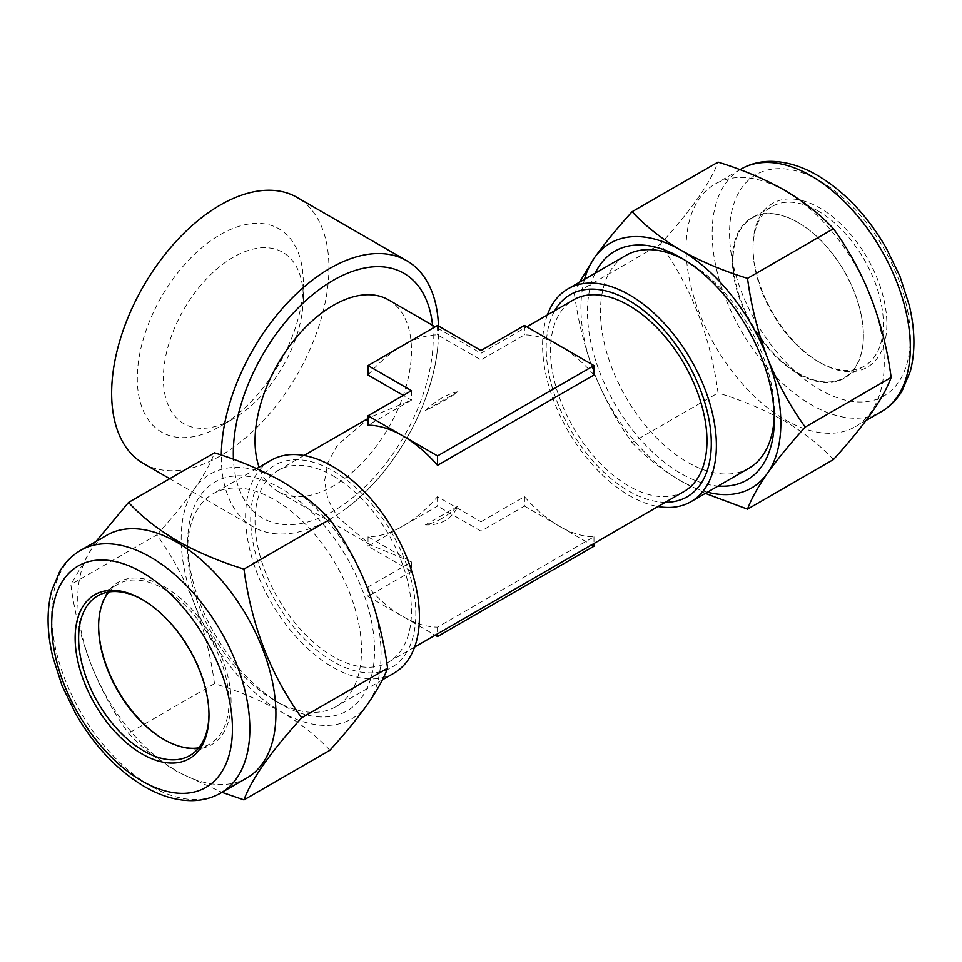 <?xml version="1.0" encoding="UTF-8"?>
<svg xmlns="http://www.w3.org/2000/svg" width="962" height="962" viewBox="0 0 962 962"><rect width="100%" height="100%" fill="white"/><g stroke="black" fill="none" stroke-linecap="round" stroke-linejoin="round"><path stroke-width="0.72" stroke-dasharray="4.81 3.61" d="M164.322 739.706A93.675 54.088 -120 0 0 164.851 740.018L163.793 739.405L164.851 740.018A93.675 54.088 -120 0 0 231.084 701.767A93.675 54.088 -120 0 0 164.851 587.048A93.675 54.088 -120 0 0 98.605 625.288A93.675 54.088 -120 0 0 98.617 625.901M108.802 591.979A92.184 53.223 60 0 1 117.701 584.307A92.184 53.223 60 0 1 163.793 588.876A92.184 53.223 60 0 1 224.014 670.105A92.184 53.223 60 0 1 209.884 743.975A92.184 53.223 60 0 1 198.785 747.835M142.941 599.927A92.184 53.223 60 0 1 143.807 600.42L143.807 600.42A92.184 53.223 60 0 1 208.982 713.311A92.184 53.223 60 0 1 208.97 714.309M143.807 600.42L142.063 599.41L143.807 600.42M246.885 777.957A140.115 80.892 60 0 1 176.828 771.019A140.115 80.892 60 0 1 85.293 647.546A140.115 80.892 60 0 1 106.77 535.269M95.959 541.522L70.851 584.547C78.307 640.764 97.547 690.331 128.547 733.26C141.534 747.33 157.792 760.148 177.333 771.728L221.981 792.327M274.591 700.516L281.108 704.28A132.119 76.287 60 0 1 187.686 542.472A132.119 76.287 60 0 1 281.108 488.528A132.119 76.287 60 0 1 374.543 650.348A132.119 76.287 60 0 1 281.108 704.28L274.591 700.516A122.908 70.96 -120 0 0 336.051 706.601A122.908 70.96 -120 0 0 354.894 608.116A122.908 70.96 -120 0 0 274.591 499.819A122.908 70.96 -120 0 0 213.143 493.722A122.908 70.96 -120 0 0 187.686 549.987A122.908 70.96 -120 0 0 274.591 700.516L274.591 700.516M797.883 222.414L797.883 222.414A92.641 53.487 60 0 1 863.395 335.87A92.641 53.487 60 0 1 797.883 373.689A92.641 53.487 60 0 1 732.371 260.233A92.641 53.487 60 0 1 797.883 222.414L798.207 222.595A92.184 53.223 -120 0 0 752.116 218.037A92.184 53.223 -120 0 0 737.986 291.895A92.184 53.223 -120 0 0 798.207 373.124A92.184 53.223 -120 0 0 844.299 377.693A92.184 53.223 -120 0 0 863.395 335.497A92.184 53.223 -120 0 0 798.207 222.595L797.883 222.414M818.193 211.063A92.184 53.223 -120 0 0 772.113 206.493A92.184 53.223 -120 0 0 753.018 248.689A92.184 53.223 -120 0 0 818.193 361.58L819.937 362.59A94.637 54.642 -120 0 0 886.856 323.953A94.637 54.642 -120 0 0 819.937 208.045A94.637 54.642 -120 0 0 753.018 246.681A94.637 54.642 -120 0 0 819.937 362.59L818.193 361.58A92.184 53.223 -120 0 0 864.285 366.149A92.184 53.223 -120 0 0 878.414 292.292A92.184 53.223 -120 0 0 818.193 211.063M785.172 419.793A140.115 80.892 -120 0 0 855.23 426.731A140.115 80.892 -120 0 0 876.707 314.454A140.115 80.892 -120 0 0 785.172 190.981A140.115 80.892 -120 0 0 715.115 184.043A140.115 80.892 -120 0 0 693.638 296.32A140.115 80.892 -120 0 0 785.172 419.793M833.453 459.547C820.466 445.49 804.208 432.659 784.667 421.079C764.91 409.932 742.7 400.541 718.049 392.917C710.581 336.7 691.353 287.133 660.341 244.204C691.257 210.137 710.485 182.78 718.049 162.109M595.189 273.16A132.119 76.287 -120 0 0 680.892 473.472A132.119 76.287 -120 0 0 718.097 486.038M684.21 259.704A122.908 70.96 60 0 1 687.409 261.484L680.892 257.72L687.409 261.484A122.908 70.96 60 0 1 774.314 412.013A122.908 70.96 60 0 1 774.254 415.668M748.857 468.278A122.908 70.96 60 0 1 687.409 462.193A122.908 70.96 60 0 1 607.106 353.884A122.908 70.96 60 0 1 625.949 255.399M233.321 418.783L220.274 426.31A117.376 67.761 -60 0 1 220.274 426.31A117.376 67.761 -60 0 1 137.289 378.391A117.376 67.761 -60 0 1 220.274 234.644A117.376 67.761 -60 0 1 303.27 282.563A117.376 67.761 -60 0 1 220.286 426.31L233.321 418.783A98.942 57.119 -60 0 1 163.36 378.391A98.942 57.119 -60 0 1 233.321 257.215A98.942 57.119 -60 0 1 303.27 297.607A98.942 57.119 -60 0 1 233.321 418.783M143.47 463.528A153.631 88.696 120 0 0 220.274 455.916A153.631 88.696 120 0 0 320.647 320.538A153.631 88.696 120 0 0 297.09 197.426M438.48 325.998A153.631 88.696 -60 0 1 437.71 347.378A153.631 88.696 -60 0 1 343.626 510.317A153.631 88.696 -60 0 1 329.942 519.227A153.631 88.696 -60 0 1 253.126 526.839A153.631 88.696 -60 0 1 221.308 455.062M547.39 314.947A122.908 70.96 -120 0 0 629.485 495.622A122.908 70.96 -120 0 0 658.008 506.529M393.963 673.172A122.908 70.96 60 0 1 332.515 667.087A122.908 70.96 60 0 1 252.224 558.778A122.908 70.96 60 0 1 271.056 460.293M333.261 475.986A110.618 63.865 60 0 1 405.519 573.46A110.618 63.865 60 0 1 388.564 662.096A110.618 63.865 60 0 1 333.261 656.613A110.618 63.865 60 0 1 260.991 559.138A110.618 63.865 60 0 1 277.946 470.502A110.618 63.865 60 0 1 333.261 475.986M368.025 375.012A110.618 63.865 -60 0 1 402.789 345.526A110.618 63.865 -60 0 1 437.542 334.872L481 359.956L481 521.765L524.458 496.681A110.618 63.865 -120 0 0 559.211 526.166A110.618 63.865 -120 0 0 593.975 536.82L437.542 627.14A110.618 63.865 60 0 1 402.789 616.474A110.618 63.865 60 0 1 368.025 587L411.471 561.904L370.382 544.865L337.434 516.871L327.886 499.506L324.567 481L327.886 462.494L337.434 445.129L370.382 417.135L411.471 400.096L368.025 425.18M684.054 491.498A110.618 63.865 60 0 1 628.739 486.014A110.618 63.865 60 0 1 556.481 388.54A110.618 63.865 60 0 1 573.436 299.904M593.975 375.012A110.618 63.865 -120 0 0 559.211 345.526A110.618 63.865 -120 0 0 524.458 334.872L481 359.956L481 353.27L435.185 326.827M388.564 299.904A110.618 63.865 -60 0 1 405.519 388.54A110.618 63.865 -60 0 1 333.261 486.014A110.618 63.865 -60 0 1 277.946 491.498A110.618 63.865 -60 0 1 259.091 467.207M524.458 496.681L524.458 506.096L481 531.18L481 521.765L437.542 496.681A110.618 63.865 -60 0 1 402.789 526.166A110.618 63.865 -60 0 1 368.025 536.82L411.471 561.904L411.471 571.32L368.025 596.404L435.185 635.185M411.471 390.68L411.471 400.096L403.331 395.394M524.458 325.457L524.458 334.872M481 350.541L481 359.956M437.542 325.457L437.542 334.872M437.542 496.681L437.542 506.096L368.025 546.236L411.471 571.32M368.025 536.82L368.025 546.236M593.975 536.82L593.975 543.494M437.542 627.14L437.542 633.814M593.975 546.236L524.458 506.096M368.025 587L368.025 596.404M481 531.18L437.542 506.096M579.593 282.155L574.41 293.819L660.341 244.204M574.41 293.819C578.114 321.392 584.752 347.895 594.336 373.328C604.413 398.545 617.003 421.609 632.106 442.532L718.049 392.917M632.106 442.532C645.31 456.77 661.567 469.588 680.892 481L705.35 493.386M584.535 279.305A141.342 81.602 -120 0 0 594.336 373.328A141.342 81.602 -120 0 0 680.892 481A141.342 81.602 -120 0 0 707.443 492.183M329.894 750.276C316.69 736.05 300.433 723.22 281.108 711.808C261.063 700.528 238.853 691.149 214.49 683.645L128.547 733.26M214.49 683.645C210.786 656.072 204.136 629.569 194.565 604.136C184.488 578.92 171.897 555.856 156.782 534.932L70.851 584.547M156.782 534.932C171.921 518.229 184.512 502.825 194.565 488.732C204.16 474.879 210.798 462.914 214.49 452.837M367.664 704.076A141.342 81.602 60 0 1 281.108 711.808A141.342 81.602 60 0 1 194.565 604.136A141.342 81.602 60 0 1 194.565 488.732A141.342 81.602 60 0 1 281.108 481A141.342 81.602 60 0 1 367.664 588.672A141.342 81.602 60 0 1 367.664 704.076M425.42 410.497A73.737 42.581 -60 0 1 457.972 391.714C451.695 396.681 440.849 402.946 425.42 410.497L457.972 391.714M441.702 518.518A73.737 42.581 -60 0 1 425.42 524.903C432.696 525.228 439.297 523.773 445.226 520.562C450.877 517.099 455.122 512.289 457.972 506.12A73.737 42.581 -60 0 1 441.702 518.518M457.972 506.12L425.42 524.903M220.815 793.013A140.115 80.892 60 0 1 150.757 786.062A140.115 80.892 60 0 1 59.223 662.602A140.115 80.892 60 0 1 80.7 550.324M741.185 168.999A140.115 80.892 -120 0 0 719.708 281.265A140.115 80.892 -120 0 0 811.243 404.737A140.115 80.892 -120 0 0 881.3 411.676M819.937 180.952A127.826 73.797 60 0 1 910.317 337.506A127.826 73.797 60 0 1 819.937 389.682A127.826 73.797 60 0 1 729.557 233.141A127.826 73.797 60 0 1 819.937 180.952M665.355 502.284A116.763 67.412 60 0 1 628.739 491.041A116.763 67.412 60 0 1 554.749 310.702M333.261 470.959A116.763 67.412 60 0 1 415.825 613.96A116.763 67.412 60 0 1 333.261 661.628A116.763 67.412 60 0 1 250.697 518.638A116.763 67.412 60 0 1 333.261 470.959M432.563 325.312A141.342 81.602 -60 0 1 333.261 511.111A141.342 81.602 -60 0 1 233.453 459.283M189.887 755.507L209.884 743.975M208.982 713.311L208.982 715.319M772.113 206.493L752.116 218.037M753.018 248.689L753.018 246.681M866.053 420.478L855.23 426.731M303.27 297.607L303.27 282.563M169.721 478.679L253.126 526.839M388.564 662.096L414.61 647.065M277.946 470.502L303.992 455.471M368.025 418.506L370.382 417.135M370.382 544.865L277.946 491.498M382.407 679.845L336.051 706.601M256.65 468.614L213.143 493.722M481 353.27L526.815 326.827M437.71 347.378C432.13 406.698 392.219 475.829 343.626 510.317M774.314 412.013L774.314 419.54M740.018 169.673L715.115 184.043M864.285 366.149L844.299 377.693M187.686 549.987L187.686 542.472M97.715 595.851L117.701 584.307M98.605 626.515L98.605 625.288"/><path stroke-width="1.44" d="M198.785 747.835A92.184 53.223 60 0 1 163.793 739.405L163.793 739.405A92.184 53.223 60 0 1 98.605 626.515A92.184 53.223 60 0 1 108.802 591.979M208.97 714.309A92.184 53.223 60 0 1 189.887 755.507A92.184 53.223 60 0 1 143.807 750.949A92.184 53.223 60 0 1 83.586 669.72A92.184 53.223 60 0 1 97.715 595.851A92.184 53.223 60 0 1 142.941 599.927M142.063 599.41L142.063 599.41A94.637 54.642 60 0 1 208.982 715.319A94.637 54.642 60 0 1 142.063 753.955A94.637 54.642 60 0 1 75.144 638.046A94.637 54.642 60 0 1 142.063 599.41M80.7 550.324L106.77 535.269A140.115 80.892 60 0 1 176.828 542.219A140.115 80.892 60 0 1 268.362 665.68A140.115 80.892 60 0 1 246.885 777.957L220.815 793.013A140.115 80.892 60 0 0 242.292 680.735A140.115 80.892 60 0 0 150.757 557.263A140.115 80.892 60 0 0 80.7 550.324C72.114 555.339 65.163 562.313 59.824 571.236L51.707 590.596C46.561 610.197 46.897 632.226 52.73 656.673L62.109 685.846L75.938 714.261C94.709 746.44 117.604 770.586 144.613 786.675C160.846 796.091 176.78 800.745 192.412 800.637C202.754 800.444 212.217 797.907 220.815 793.013M221.981 792.327L243.951 799.891C251.419 779.364 270.647 751.995 301.659 717.796C270.743 675.12 251.515 625.553 243.951 569.083C219.3 561.459 197.09 552.08 177.333 540.921C157.792 529.34 141.534 516.522 128.547 502.453L95.959 541.522M805.218 427.068C790.079 406.096 777.488 383.02 767.436 357.864C757.84 332.371 751.202 305.868 747.51 278.355C723.147 270.863 700.937 261.472 680.892 250.192C661.567 238.78 645.31 225.962 632.106 211.724L718.049 162.109C742.7 169.733 764.91 179.112 784.667 190.272C804.208 201.852 820.466 214.67 833.453 228.74C864.357 271.416 883.597 320.995 891.149 377.465C883.693 397.979 864.453 425.348 833.453 459.547L747.51 509.163C751.214 499.062 757.864 487.097 767.436 473.268C777.512 459.139 790.103 443.735 805.218 427.068L891.149 377.465M718.097 486.038A132.119 76.287 -120 0 0 774.314 419.54A132.119 76.287 -120 0 0 680.892 257.72L680.892 257.72A132.119 76.287 -120 0 0 595.189 273.16M658.008 506.529A122.908 70.96 -120 0 0 690.944 501.707A122.908 70.96 -120 0 0 709.776 403.222A122.908 70.96 -120 0 0 629.485 294.925A122.908 70.96 -120 0 0 568.037 288.828L625.949 255.399A122.908 70.96 60 0 1 684.21 259.704M221.308 455.062A153.631 88.696 -60 0 1 329.942 268.35A153.631 88.696 -60 0 1 406.758 260.738L297.09 197.426A153.631 88.696 120 0 0 220.274 205.038A153.631 88.696 120 0 0 119.913 340.416A153.631 88.696 120 0 0 143.47 463.528L169.721 478.679M568.037 288.828A122.908 70.96 -120 0 0 547.39 314.947M256.65 468.614L271.056 460.293A122.908 70.96 60 0 1 332.515 466.378A122.908 70.96 60 0 1 412.806 574.687A122.908 70.96 60 0 1 393.963 673.172L382.407 679.845M526.815 326.827L573.436 299.904A110.618 63.865 60 0 1 628.739 305.387A110.618 63.865 60 0 1 701.009 402.862A110.618 63.865 60 0 1 684.054 491.498L414.61 647.065M437.542 465.319L593.975 375.012L593.975 365.596L524.458 325.457L481 350.541L437.542 325.457L368.025 365.596L411.471 390.68L368.025 415.776L368.025 425.18A110.618 63.865 60 0 1 402.789 435.846A110.618 63.865 60 0 1 437.542 465.319L437.542 455.916L593.975 365.596M259.091 467.207A110.618 63.865 -60 0 1 333.261 305.387A110.618 63.865 -60 0 1 388.564 299.904L435.185 326.827M403.331 395.394L368.025 375.012L368.025 365.596M774.254 415.668A122.908 70.96 60 0 1 748.857 468.278L690.944 501.707M406.758 260.738A153.631 88.696 -60 0 1 438.48 325.998M368.025 415.776L437.542 455.916M593.975 543.494L593.975 546.236L437.542 636.543L437.542 633.814M435.185 635.185L437.542 636.543M705.35 493.386L747.51 509.163M747.51 278.355L833.453 228.74M632.106 211.724C616.967 228.427 604.376 243.831 594.336 257.924L579.593 282.155M707.443 492.183A141.342 81.602 -120 0 0 767.436 473.268A141.342 81.602 -120 0 0 767.436 357.864A141.342 81.602 -120 0 0 680.892 250.192A141.342 81.602 -120 0 0 594.336 257.924A141.342 81.602 -120 0 0 584.535 279.305M128.547 502.453L214.49 452.837C238.853 460.341 261.063 469.721 281.108 481C300.433 492.412 316.69 505.23 329.894 519.468C345.033 540.44 357.623 563.516 367.664 588.672C377.26 614.165 383.91 640.668 387.59 668.181L301.659 717.796M387.59 668.181C383.886 678.282 377.248 690.247 367.664 704.076C357.587 718.205 344.997 733.609 329.894 750.276L243.951 799.891M329.894 519.468L243.951 569.083M98.617 625.901A93.675 54.088 -120 0 0 164.322 739.706M142.063 572.318A127.826 73.797 -120 0 0 51.683 624.506A127.826 73.797 -120 0 0 142.063 781.048A127.826 73.797 -120 0 0 232.443 728.871A127.826 73.797 -120 0 0 142.063 572.318M741.185 168.999C749.819 164.069 759.343 161.532 769.732 161.363C785.329 161.291 801.214 165.945 817.387 175.325C844.395 191.426 867.291 215.56 886.062 247.751L899.891 276.154L909.27 305.327C915.102 329.786 915.439 351.803 910.292 371.404L902.176 390.764C896.837 399.687 889.886 406.661 881.3 411.676A140.115 80.892 -120 0 0 902.777 299.398A140.115 80.892 -120 0 0 811.243 175.938A140.115 80.892 -120 0 0 741.185 168.999L740.018 169.673M554.749 310.702A116.763 67.412 60 0 1 628.739 300.372A116.763 67.412 60 0 1 709.138 420.406A116.763 67.412 60 0 1 665.355 502.284M233.453 459.283A141.342 81.602 -60 0 1 333.261 280.303A141.342 81.602 -60 0 1 432.563 325.312M881.3 411.676L866.053 420.478M303.992 455.471L368.025 418.506"/></g></svg>
